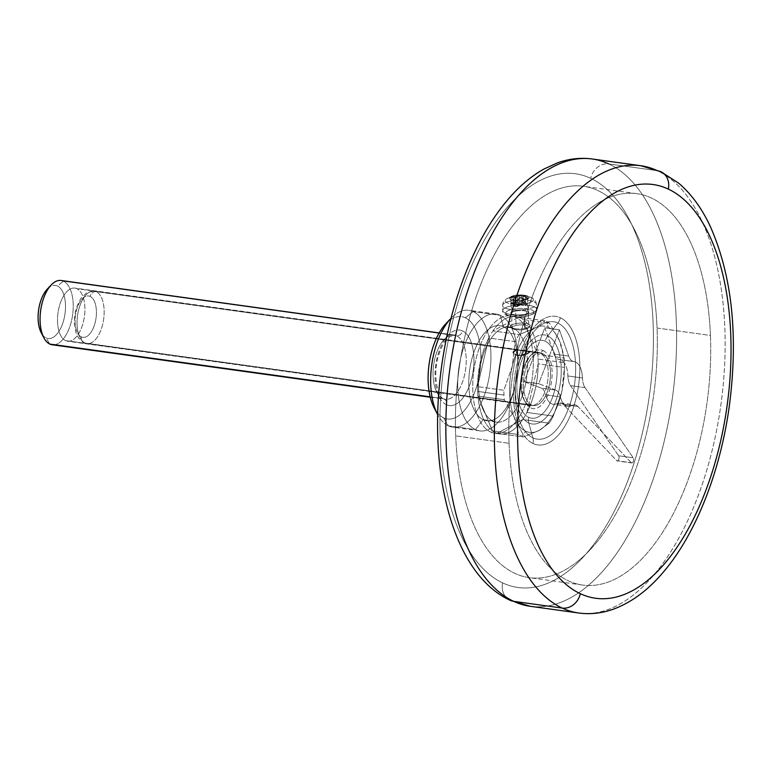 <?xml version="1.0" encoding="UTF-8"?>
<svg xmlns="http://www.w3.org/2000/svg" width="772" height="772" viewBox="0 0 772 772"><rect width="100%" height="100%" fill="white"/><g stroke="black" fill="none" stroke-linecap="round" stroke-linejoin="round"><path stroke-width="0.58" stroke-dasharray="3.86 2.9" d="M502.668 582.908A208.855 103.795 97.9 0 0 643.925 426.173A208.855 103.795 97.9 0 0 590.677 178.322A208.855 103.795 97.9 0 0 449.429 335.058A208.855 103.795 97.9 0 0 502.668 582.908A16.936 14.523 -64.9 0 0 510.041 600.259A16.936 14.523 115.1 0 1 502.668 582.908A208.855 103.795 -82.1 0 1 449.429 335.058A208.855 103.795 -82.1 0 1 590.677 178.322A208.855 103.795 -82.1 0 1 643.925 426.173A208.855 103.795 -82.1 0 1 502.668 582.908M532.998 443.495A64.916 32.26 -82.1 0 1 516.449 366.459A64.916 32.26 -82.1 0 1 560.347 317.736A64.916 32.26 -82.1 0 1 576.896 394.772A64.916 32.26 -82.1 0 1 532.998 443.495A64.916 32.26 97.9 0 0 576.896 394.772A64.916 32.26 97.9 0 0 560.347 317.736A11.29 9.679 115.1 0 1 557.866 323.024A59.27 29.452 -82.1 0 1 572.969 393.363A59.27 29.452 -82.1 0 1 532.892 437.84A11.29 9.679 115.1 0 1 532.998 443.495A11.29 9.679 -64.9 0 0 532.892 437.84A59.27 29.452 -82.1 0 1 515.407 383.848A59.27 29.452 -82.1 0 1 517.462 368.987A59.27 29.452 -82.1 0 1 557.866 323.024A11.29 9.679 -64.9 0 0 560.347 317.736A64.916 32.26 97.9 0 0 516.449 366.459A64.916 32.26 97.9 0 0 532.998 443.495M640.77 165.719A225.781 112.21 -82.1 0 1 657.319 170.67A225.781 112.21 -82.1 0 1 718.201 421.792A225.781 112.21 -82.1 0 1 578.72 613.007A225.781 112.21 97.9 0 0 718.201 421.792A225.781 112.21 97.9 0 0 657.319 170.67A16.936 14.523 115.1 0 1 660.928 171.741M657.319 170.67L608.799 163.934A225.781 112.21 -82.1 0 1 669.681 415.066A225.781 112.21 -82.1 0 1 530.2 606.281A225.781 112.21 97.9 0 0 669.681 415.066A225.781 112.21 97.9 0 0 608.799 163.934L657.319 170.67M592.259 158.993A225.781 112.21 -82.1 0 1 608.799 163.934A16.936 14.523 -64.9 0 0 590.677 178.322A16.936 14.523 115.1 0 1 608.799 163.934M528.801 422.988L532.892 437.84A59.27 29.452 97.9 0 0 572.969 393.363A59.27 29.452 97.9 0 0 557.866 323.024L547.744 335.907A44.95 22.34 -82.1 0 1 559.208 389.252A44.95 22.34 -82.1 0 1 528.801 422.988A44.95 22.34 -82.1 0 1 515.542 382.043A44.95 22.34 -82.1 0 1 517.105 370.763A44.95 22.34 -82.1 0 1 547.744 335.907L557.866 323.024A59.27 29.452 97.9 0 0 517.462 368.987A59.27 29.452 97.9 0 0 515.407 383.848A59.27 29.452 97.9 0 0 532.892 437.84L528.801 422.988A44.95 22.34 97.9 0 0 559.208 389.252A44.95 22.34 97.9 0 0 547.744 335.907A11.29 9.679 -64.9 0 0 545.254 341.195A39.314 19.532 -82.1 0 1 555.271 387.843A39.314 19.532 -82.1 0 1 528.685 417.343A11.29 9.679 -64.9 0 0 528.801 422.988A11.29 9.679 115.1 0 1 528.685 417.343A39.314 19.532 -82.1 0 1 518.668 370.695A39.314 19.532 -82.1 0 1 545.254 341.195A11.29 9.679 115.1 0 1 547.744 335.907A44.95 22.34 97.9 0 0 517.105 370.763A44.95 22.34 97.9 0 0 515.542 382.043A44.95 22.34 97.9 0 0 528.801 422.988M47.256 289.143A26.808 13.327 -82.1 0 1 57.446 285.987L63.487 281.191L57.446 285.987A26.808 13.327 97.9 0 0 49.157 287.406M42.576 334.865A26.808 13.327 97.9 0 0 46.146 337.924L49.813 344.071L46.146 337.924A26.808 13.327 -82.1 0 1 41.215 332.684M46.146 337.924A26.808 13.327 97.9 0 0 64.279 317.803A26.808 13.327 97.9 0 0 57.446 285.987A26.808 13.327 -82.1 0 1 64.279 317.803A26.808 13.327 -82.1 0 1 46.146 337.924M54.667 344.746A32.453 16.135 97.9 0 0 72.626 314.851A32.453 16.135 97.9 0 0 63.487 281.191L456.474 335.714A32.453 16.135 97.9 0 0 454.1 335A32.453 16.135 97.9 0 0 434.047 362.493A32.453 16.135 97.9 0 0 442.8 398.593L430.158 396.837L442.8 398.593A32.453 16.135 97.9 0 0 445.183 399.298A32.453 16.135 97.9 0 0 465.226 371.815A32.453 16.135 97.9 0 0 456.474 335.714L63.487 281.191A32.453 16.135 -82.1 0 1 72.24 317.292A32.453 16.135 -82.1 0 1 52.187 344.775M61.113 280.487A32.453 16.135 -82.1 0 1 63.487 281.191M442.8 398.593A32.453 16.135 -82.1 0 1 434.047 362.493A32.453 16.135 -82.1 0 1 454.1 335A32.453 16.135 -82.1 0 1 456.474 335.714A5.645 4.844 -64.9 0 0 462.515 330.918A38.098 18.933 97.9 0 0 436.749 359.511A38.098 18.933 97.9 0 0 446.467 404.731A5.645 4.844 -64.9 0 0 444.006 398.95A5.645 4.844 -64.9 0 0 442.8 398.593A5.645 4.844 115.1 0 1 444.006 398.95A5.645 4.844 115.1 0 1 446.467 404.731A38.098 18.933 97.9 0 0 472.232 376.138A38.098 18.933 97.9 0 0 462.515 330.918A5.645 4.844 115.1 0 1 456.474 335.714A32.453 16.135 -82.1 0 1 465.226 371.815A32.453 16.135 -82.1 0 1 445.183 399.298A32.453 16.135 -82.1 0 1 442.8 398.593M435.862 410.714A51.647 25.669 97.9 0 0 443.611 417.855A51.647 25.669 97.9 0 0 478.543 379.091A51.647 25.669 97.9 0 0 465.371 317.803A51.647 25.669 97.9 0 0 448.243 321.49M446.467 404.731A38.098 18.933 -82.1 0 1 436.749 359.511A38.098 18.933 -82.1 0 1 462.515 330.918A38.098 18.933 -82.1 0 1 472.232 376.138A38.098 18.933 -82.1 0 1 446.467 404.731M445.753 323.873A51.647 25.669 -82.1 0 1 465.371 317.803L473.226 311.57A58.99 29.317 -82.1 0 1 489.13 377.17A58.99 29.317 -82.1 0 1 452.691 427.128A58.99 29.317 -82.1 0 1 448.368 425.835A58.99 29.317 -82.1 0 1 437.676 414.583A58.99 29.317 97.9 0 0 448.368 425.835L443.611 417.855L448.368 425.835A58.99 29.317 97.9 0 0 488.261 381.571A58.99 29.317 97.9 0 0 473.226 311.57L465.371 317.803A51.647 25.669 -82.1 0 1 478.543 379.091A51.647 25.669 -82.1 0 1 443.611 417.855A51.647 25.669 -82.1 0 1 434.115 407.741M473.226 311.57A58.99 29.317 97.9 0 0 451.041 318.257A58.99 29.317 -82.1 0 1 468.903 310.276A58.99 29.317 -82.1 0 1 473.226 311.57L500.275 315.323L473.226 311.57M448.368 425.835L475.417 429.589A58.99 29.317 97.9 0 0 479.74 430.882A58.99 29.317 97.9 0 0 516.178 380.924A58.99 29.317 97.9 0 0 500.275 315.323A58.99 29.317 97.9 0 0 495.952 314.03A58.99 29.317 97.9 0 0 459.514 363.979A58.99 29.317 97.9 0 0 475.417 429.589L448.368 425.835M475.417 429.589L483.195 419.688A47.98 23.845 97.9 0 0 515.899 382.478A47.98 23.845 97.9 0 0 517.568 370.444A47.98 23.845 97.9 0 0 503.412 326.739L500.275 315.323A58.99 29.317 -82.1 0 1 517.674 369.055A58.99 29.317 -82.1 0 1 515.619 383.848A58.99 29.317 -82.1 0 1 475.417 429.589A58.99 29.317 -82.1 0 1 460.382 359.588A58.99 29.317 -82.1 0 1 500.275 315.323L503.412 326.739A47.98 23.845 97.9 0 0 470.968 362.743A47.98 23.845 97.9 0 0 483.195 419.688L475.417 429.589M483.195 419.688L492.903 421.029A47.98 23.845 97.9 0 0 496.415 422.081A47.98 23.845 97.9 0 0 526.06 381.445A47.98 23.845 97.9 0 0 513.119 328.081L503.412 326.739A47.98 23.845 -82.1 0 1 516.352 380.104A47.98 23.845 -82.1 0 1 486.717 420.73A47.98 23.845 -82.1 0 1 483.195 419.688A47.98 23.845 -82.1 0 1 470.264 366.324A47.98 23.845 -82.1 0 1 499.899 325.688A47.98 23.845 -82.1 0 1 503.412 326.739L513.119 328.081A47.98 23.845 97.9 0 0 509.607 327.029A47.98 23.845 97.9 0 0 479.962 367.665A47.98 23.845 97.9 0 0 492.903 421.029L483.195 419.688M490.519 431.963A59.27 29.452 97.9 0 0 530.605 387.486A59.27 29.452 97.9 0 0 515.493 317.147A59.27 29.452 97.9 0 0 475.407 361.624A59.27 29.452 97.9 0 0 490.519 431.963L495.373 432.638A59.27 29.452 97.9 0 0 497.052 433.314A59.27 29.452 97.9 0 0 499.716 433.941A59.27 29.452 97.9 0 0 522.779 419.534A59.27 29.452 97.9 0 0 526.958 412.46A59.27 29.452 97.9 0 0 538.152 363.834A59.27 29.452 97.9 0 0 538.065 359.057A59.27 29.452 97.9 0 0 537.775 354.387A59.27 29.452 97.9 0 0 523.233 319.54A59.27 29.452 97.9 0 0 520.347 317.823L515.493 317.147A59.27 29.452 -82.1 0 1 531.474 383.066A59.27 29.452 -82.1 0 1 494.862 433.266A59.27 29.452 -82.1 0 1 490.519 431.963A59.27 29.452 -82.1 0 1 474.539 366.044A59.27 29.452 -82.1 0 1 511.151 315.854A59.27 29.452 -82.1 0 1 515.493 317.147L520.347 317.823A59.27 29.452 97.9 0 0 518.668 317.147A59.27 29.452 97.9 0 0 516.005 316.52A59.27 29.452 97.9 0 0 492.941 330.927A59.27 29.452 97.9 0 0 488.763 338.001A59.27 29.452 97.9 0 0 477.569 386.627A59.27 29.452 97.9 0 0 477.656 391.404A59.27 29.452 97.9 0 0 477.955 396.075A59.27 29.452 97.9 0 0 492.488 430.921A59.27 29.452 97.9 0 0 495.373 432.638L490.519 431.963M492.903 421.029A47.98 23.845 -82.1 0 1 480.666 364.094A47.98 23.845 -82.1 0 1 513.119 328.081A47.98 23.845 -82.1 0 1 525.346 385.025A47.98 23.845 -82.1 0 1 492.903 421.029M522.779 419.534A59.27 29.452 -82.1 0 1 497.052 433.314L522.779 419.534L497.052 433.314L523.358 436.962L539.03 430.458L549.095 423.181L522.779 419.534L549.095 423.181A59.27 29.452 97.9 0 0 553.273 416.118L561.669 392.186L564.457 367.482A59.27 29.452 97.9 0 0 564.38 362.705A59.27 29.452 97.9 0 0 564.081 358.034L559.613 341.002L549.539 323.188A59.27 29.452 97.9 0 0 546.653 321.47A59.27 29.452 97.9 0 0 544.984 320.805L518.668 317.147L492.941 330.927A59.27 29.452 -82.1 0 1 518.668 317.147A59.27 29.452 -82.1 0 1 520.347 317.823A59.27 29.452 -82.1 0 1 523.233 319.54A59.27 29.452 -82.1 0 1 537.775 354.387L523.233 319.54L549.539 323.188L523.233 319.54L537.775 354.387L564.081 358.034L537.775 354.387A59.27 29.452 -82.1 0 1 538.065 359.057L564.38 362.705L538.065 359.057A59.27 29.452 -82.1 0 1 538.152 363.834A59.27 29.452 -82.1 0 1 526.958 412.46L538.152 363.834L564.457 367.482L538.152 363.834L526.958 412.46L553.273 416.118L526.958 412.46A59.27 29.452 -82.1 0 1 522.779 419.534M477.569 386.627A59.27 29.452 -82.1 0 1 488.763 338.001L477.569 386.627L503.884 390.275A59.27 29.452 97.9 0 0 503.962 395.061A59.27 29.452 97.9 0 0 504.261 399.722L514.335 417.536L518.803 434.578A59.27 29.452 97.9 0 0 521.679 436.286A59.27 29.452 97.9 0 0 523.358 436.962L497.052 433.314A59.27 29.452 -82.1 0 1 495.373 432.638A59.27 29.452 -82.1 0 1 492.488 430.921A59.27 29.452 -82.1 0 1 477.955 396.075L492.488 430.921L518.803 434.578L492.488 430.921L477.955 396.075L504.261 399.722L477.955 396.075A59.27 29.452 -82.1 0 1 477.656 391.404L503.962 395.061L477.656 391.404A59.27 29.452 -82.1 0 1 477.569 386.627L488.763 338.001L515.069 341.649L512.28 366.353L503.884 390.275L477.569 386.627M519.247 334.585A59.27 29.452 97.9 0 0 515.069 341.649L488.763 338.001A59.27 29.452 -82.1 0 1 492.941 330.927L519.247 334.585L534.919 328.081A53.625 26.653 97.9 0 0 512.28 366.353A53.625 26.653 97.9 0 0 514.335 417.536A53.625 26.653 97.9 0 0 525.674 431.21A53.625 26.653 97.9 0 0 539.03 430.458A53.625 26.653 97.9 0 0 561.669 392.186L553.273 416.118A59.27 29.452 -82.1 0 1 549.095 423.181L539.03 430.458L523.358 436.962A59.27 29.452 -82.1 0 1 521.679 436.286L525.674 431.21L521.679 436.286A59.27 29.452 -82.1 0 1 518.803 434.578L514.335 417.536L504.261 399.722A59.27 29.452 -82.1 0 1 503.962 395.061A59.27 29.452 -82.1 0 1 503.884 390.275L512.28 366.353L515.069 341.649A59.27 29.452 -82.1 0 1 519.247 334.585L492.941 330.927L518.668 317.147L544.984 320.805A59.27 29.452 -82.1 0 1 546.653 321.47A59.27 29.452 -82.1 0 1 549.539 323.188L559.613 341.002L564.081 358.034A59.27 29.452 -82.1 0 1 564.38 362.705A59.27 29.452 -82.1 0 1 564.457 367.482L564.11 375.858L561.669 392.186A53.625 26.653 97.9 0 0 562.219 389.628A53.625 26.653 97.9 0 0 564.091 376.176A53.625 26.653 97.9 0 0 559.613 341.002A53.625 26.653 97.9 0 0 548.265 327.328L546.653 321.47L548.265 327.328A53.625 26.653 97.9 0 0 534.919 328.081L544.984 320.805L534.919 328.081A53.625 26.653 -82.1 0 1 548.265 327.328A53.625 26.653 -82.1 0 1 559.613 341.002A53.625 26.653 -82.1 0 1 561.669 392.186A53.625 26.653 -82.1 0 1 539.03 430.458A53.625 26.653 -82.1 0 1 525.674 431.21A53.625 26.653 -82.1 0 1 514.335 417.536A53.625 26.653 -82.1 0 1 512.28 366.353A53.625 26.653 -82.1 0 1 534.919 328.081L519.247 334.585M528.685 417.343A39.314 19.532 97.9 0 0 555.271 387.843A39.314 19.532 97.9 0 0 545.254 341.195A39.314 19.532 97.9 0 0 518.668 370.695A39.314 19.532 97.9 0 0 528.685 417.343M525.394 323.362A9.882 2.914 -2.3 0 0 511.865 324.877A9.882 2.914 -2.3 0 0 515.329 328.756A9.882 2.914 -2.3 0 0 528.849 327.241A9.882 2.914 -2.3 0 0 525.394 323.362A9.882 2.914 177.7 0 1 529.785 326.585A9.882 2.914 177.7 0 1 515.329 328.756L516.101 329.721A8.463 2.499 -2.3 0 0 524.728 329.403A8.463 2.499 -2.3 0 0 528.492 327.859A8.463 2.499 -2.3 0 0 524.728 325.099L525.394 323.362L524.728 325.099A8.463 2.499 -2.3 0 0 516.092 325.417A8.463 2.499 -2.3 0 0 512.396 328.505A8.463 2.499 -2.3 0 0 516.101 329.721L515.329 328.756A9.882 2.914 177.7 0 1 511.006 327.338A9.882 2.914 177.7 0 1 514.142 324.018A9.882 2.914 177.7 0 1 525.394 323.362M512.618 309.263A2.818 1.351 78 0 1 511.074 305.905A16.936 4.999 -2.3 0 0 502.794 310.576A16.936 4.999 -2.3 0 0 511.421 314.561A16.936 4.999 -2.3 0 0 528.347 313.886A2.818 1.351 78 0 1 527.498 315.98A2.818 1.351 78 0 1 527.015 315.912A14.108 4.169 177.7 0 1 507.696 315.159A14.108 4.169 177.7 0 1 512.618 309.263A14.108 4.169 177.7 0 1 531.947 310.016A14.108 4.169 177.7 0 1 527.015 315.912A2.818 1.351 -102 0 0 527.498 315.98A2.818 1.351 -102 0 0 528.347 313.886A16.936 4.999 -2.3 0 0 536.627 309.215A16.936 4.999 -2.3 0 0 528 305.229A16.936 4.999 -2.3 0 0 511.074 305.905A2.818 1.351 -102 0 0 512.618 309.263A14.108 4.169 -2.3 0 0 507.696 315.159A14.108 4.169 -2.3 0 0 527.015 315.912A14.108 4.169 -2.3 0 0 531.947 310.016A14.108 4.169 -2.3 0 0 512.618 309.263M511.074 305.905L510.871 300.935A16.936 4.999 -2.3 0 0 502.591 305.606A16.936 4.999 -2.3 0 0 511.228 309.591A16.936 4.999 -2.3 0 0 528.144 308.906L528.347 313.886A16.936 4.999 177.7 0 1 511.421 314.561A16.936 4.999 177.7 0 1 502.794 310.576A16.936 4.999 177.7 0 1 511.074 305.905A16.936 4.999 177.7 0 1 528 305.229A16.936 4.999 177.7 0 1 536.627 309.215A16.936 4.999 177.7 0 1 528.347 313.886L528.144 308.906A16.936 4.999 -2.3 0 0 536.434 304.245A16.936 4.999 -2.3 0 0 527.797 300.25A16.936 4.999 -2.3 0 0 510.871 300.935L511.074 305.905M510.871 300.935A5.645 2.692 78 0 1 512.125 296.93A14.108 4.169 -2.3 0 0 507.329 298.503A14.108 4.169 -2.3 0 0 509.269 303.55A14.108 4.169 -2.3 0 0 526.523 303.579A5.645 2.692 78 0 1 528.144 308.906A16.936 4.999 177.7 0 1 511.228 309.591A16.936 4.999 177.7 0 1 502.591 305.606A16.936 4.999 177.7 0 1 510.871 300.935A16.936 4.999 177.7 0 1 527.797 300.25A16.936 4.999 177.7 0 1 536.434 304.245A16.936 4.999 177.7 0 1 528.144 308.906A5.645 2.692 -102 0 0 526.523 303.579A14.108 4.169 -2.3 0 0 531.146 297.548A14.108 4.169 -2.3 0 0 512.125 296.93A5.645 2.692 -102 0 0 510.871 300.935M512.125 296.93L514.239 295.56A9.775 2.885 -2.3 0 0 510.919 296.651A9.775 2.885 -2.3 0 0 512.261 300.144A9.775 2.885 -2.3 0 0 524.217 300.173L526.523 303.579A14.108 4.169 177.7 0 1 509.269 303.55A14.108 4.169 177.7 0 1 507.329 298.503A14.108 4.169 177.7 0 1 512.125 296.93A14.108 4.169 177.7 0 1 531.146 297.548A14.108 4.169 177.7 0 1 526.523 303.579L524.217 300.173A9.775 2.885 -2.3 0 0 527.411 295.994A9.775 2.885 -2.3 0 0 514.239 295.56L512.125 296.93M517.838 295.319A4.13 1.216 177.7 0 1 518.466 295.242L516.285 295.184A11.29 5.394 -102 0 0 515.156 295.184A11.29 5.394 -102 0 0 514.239 295.56A9.775 2.885 177.7 0 1 527.411 295.994A9.775 2.885 177.7 0 1 524.217 300.173A11.29 5.394 -102 0 0 522.065 297.857L525.809 299.69L528.627 298.185L523.078 295.888A4.13 1.216 177.7 0 1 523.242 296.062A4.13 1.216 -2.3 0 0 523.078 295.888L526.34 295.618L520.396 294.682L518.466 295.242A4.13 1.216 -2.3 0 0 517.838 295.319L517.481 295.994L513.004 296.448L510.881 297.789L509.829 297.471L515.262 296.959A4.13 1.216 177.7 0 1 515.098 296.776A4.13 1.216 -2.3 0 0 515.262 296.959L512.116 300.038L516.864 300.694L520.502 297.529A4.13 1.216 177.7 0 1 519.874 297.606A4.13 1.216 -2.3 0 0 520.502 297.529L522.065 297.857A11.29 5.394 78 0 1 524.217 300.173A9.775 2.885 177.7 0 1 512.261 300.144A9.775 2.885 177.7 0 1 510.919 296.651A9.775 2.885 177.7 0 1 514.239 295.56A11.29 5.394 78 0 1 515.156 295.184A11.29 5.394 78 0 1 516.285 295.184L513.853 295.512L509.829 297.471L513.853 295.502L516.285 295.184L516.053 295.898L516.285 295.184L517.838 295.319M516.738 306.716L514.374 306.387L516.603 306.629L516.96 305.992L513.312 305.49L516.96 305.992L516.748 300.781L513.11 300.279L516.864 300.694L512.116 300.038L513.081 300.105L513.312 305.49L514.905 306.387L518.137 304.66L512.685 303.898L513.689 303.357L512.685 303.898L511.093 303L513.255 301.842L511.093 303L510.881 297.789L513.042 296.631L513.689 303.357L519.151 304.12L522.383 302.383L524.082 302.624L522.383 302.383L521.949 300.868L525.587 301.37L521.949 300.868L521.737 295.657L525.375 296.158L525.587 301.37L520.849 304.351L526.301 305.114L527.807 303.859L527.594 298.648L525.442 299.806L525.645 305.017L527.807 303.859L523.319 303.242L523.059 296.776L527.623 298.474L528.627 298.185L525.442 299.806L527.623 298.474L522.692 296.062L526.34 295.618L525.375 296.158L521.737 295.657L521.592 294.962L526.34 295.618L521.64 294.943M512.116 300.038L513.081 300.105L512.116 300.038L515.667 297.249L515.262 296.959L515.715 297.596L513.081 300.105L515.715 297.596L515.976 304.062L513.312 305.49L513.081 300.105M516.719 300.607L519.874 297.606L516.719 300.607L516.96 305.992L519.614 304.564L519.353 298.098L516.719 300.607M521.747 295.464L521.592 294.962L521.747 295.464L519.025 295.821L518.466 295.242L520.386 294.682L521.747 295.464L521.949 300.868L519.286 302.286L519.025 295.821L521.747 295.464M525.809 299.69L522.065 297.857L525.809 299.69M522.065 297.857L520.502 297.529L522.065 297.857M524.728 329.403A8.463 2.499 177.7 0 1 516.101 329.721A8.463 2.499 177.7 0 1 511.952 327.743A8.463 2.499 177.7 0 1 516.092 325.417L515.522 311.135A8.463 2.499 -2.3 0 0 511.382 313.471A8.463 2.499 -2.3 0 0 515.696 315.458A8.463 2.499 -2.3 0 0 524.159 315.121L524.728 329.403L524.159 315.121A8.463 2.499 -2.3 0 0 528.299 312.785A8.463 2.499 -2.3 0 0 523.985 310.798A8.463 2.499 -2.3 0 0 515.522 311.135L516.092 325.417A8.463 2.499 177.7 0 1 524.728 325.099A8.463 2.499 177.7 0 1 528.878 327.067A8.463 2.499 177.7 0 1 524.728 329.403M515.213 310.46A9.032 2.663 177.7 0 1 527.575 310.942A9.032 2.663 177.7 0 1 524.429 314.715A9.032 2.663 177.7 0 1 512.058 314.233A9.032 2.663 177.7 0 1 515.213 310.46A9.032 2.663 -2.3 0 0 512.058 314.233A9.032 2.663 -2.3 0 0 524.429 314.715L524.159 315.121A8.463 2.499 177.7 0 1 515.696 315.458A8.463 2.499 177.7 0 1 511.382 313.471A8.463 2.499 177.7 0 1 515.522 311.135L515.213 310.46L515.522 311.135A8.463 2.499 177.7 0 1 523.985 310.798A8.463 2.499 177.7 0 1 528.299 312.785A8.463 2.499 177.7 0 1 524.159 315.121L524.429 314.715A9.032 2.663 -2.3 0 0 527.575 310.942A9.032 2.663 -2.3 0 0 515.213 310.46M527.623 298.474L527.807 303.859L525.645 305.017L525.298 305.654L526.301 305.114L525.298 305.654L519.836 304.892L516.603 306.629L516.96 305.992L516.603 306.629L513.312 305.49L515.976 304.062L518.137 304.66L515.58 303.618L515.349 296.882L509.829 297.471L515.32 297.152L510.852 297.596L511.093 303L515.58 303.618L511.093 303L512.685 303.898L518.137 304.66L514.905 306.387M525.645 305.017L525.462 299.623L520.907 297.924L521.158 304.39L525.645 305.017L521.158 304.39L519.836 304.892L525.298 305.654L525.645 305.017M526.301 305.114L520.849 304.351L523.319 303.242L527.807 303.859L525.491 305.722M520.502 297.529L519.874 297.606M519.479 297.78L520.753 297.635M516.796 306.706L520.299 305.027L519.614 304.564L516.603 306.629L519.614 304.564L521.158 304.39L520.907 297.924L519.353 298.098L519.614 304.564L525.433 305.741M519.614 304.564L521.158 304.39L519.614 304.564M526.34 295.618L522.692 296.062L528.627 298.185M523.078 295.888L522.924 302.798L525.587 301.37L525.385 295.965L522.692 296.062M524.082 302.624L520.849 304.351L524.863 302.383L521.92 303.956L522.924 302.798L522.663 296.332M523.059 296.776L523.319 303.242L522.924 302.798L523.319 303.242L520.849 304.351L522.769 302.971L522.74 295.975L525.925 295.464L531.146 297.548C534.234 298.725 535.99 300.955 536.434 304.245L536.627 309.215C537.447 311.791 534.398 314.05 527.498 315.98C510.157 318.894 500.932 313.664 502.794 310.576L502.591 305.606C502.765 302.286 504.338 299.922 507.329 298.503L513.853 295.502L521.66 294.943M518.871 295.531L517.481 295.994L517.742 302.46L513.255 301.842L513.004 296.448L518.871 295.531M519.151 304.12L519.286 302.286L521.949 300.868L522.383 302.383L519.151 304.12L513.689 303.357L513.255 301.842L517.742 302.46L519.151 304.12L517.742 302.46L517.481 295.994L519.025 295.821L519.286 302.286L517.742 302.46L519.286 302.286L519.151 304.12M509.829 297.471L510.852 297.596M515.349 296.882L515.715 297.596L515.098 296.776M515.32 297.152L515.879 297.413L515.32 297.152L515.58 303.618L517.279 304.602L512.685 303.898M509.954 297.403L515.638 296.892L515.976 304.062L515.715 297.596M515.58 303.618L518.137 304.66L515.976 304.062M543.218 350.565A29.635 14.726 -82.1 0 1 550.774 385.73A29.635 14.726 -82.1 0 1 530.731 407.973A29.635 14.726 -82.1 0 1 523.175 372.808A29.635 14.726 -82.1 0 1 543.218 350.565A29.635 14.726 97.9 0 0 531.956 354.049A29.635 14.726 97.9 0 0 525.278 402.173A29.635 14.726 97.9 0 0 530.731 407.973L528.897 404.904A26.808 13.327 97.9 0 0 530.856 405.493A26.808 13.327 97.9 0 0 547.425 382.787A26.808 13.327 97.9 0 0 540.197 352.958L76.853 288.68A26.808 13.327 -82.1 0 1 84.08 318.498A26.808 13.327 -82.1 0 1 67.521 341.205A26.808 13.327 -82.1 0 1 65.552 340.616L528.897 404.904A26.808 13.327 -82.1 0 1 523.966 399.655A26.808 13.327 -82.1 0 1 530.007 356.114A26.808 13.327 -82.1 0 1 540.197 352.958L543.218 350.565L540.197 352.958A26.808 13.327 -82.1 0 1 547.03 384.784A26.808 13.327 -82.1 0 1 528.897 404.904L530.731 407.973A29.635 14.726 97.9 0 0 550.774 385.73A29.635 14.726 97.9 0 0 543.218 350.565M542.562 353.576A26.528 13.182 97.9 0 0 524.622 373.484A26.528 13.182 97.9 0 0 531.377 404.962A26.528 13.182 97.9 0 0 549.326 385.054A26.528 13.182 97.9 0 0 542.562 353.576A26.528 13.182 -82.1 0 1 549.712 383.076A26.528 13.182 -82.1 0 1 533.327 405.551A26.528 13.182 -82.1 0 1 531.377 404.962L85.026 343.038A26.528 13.182 97.9 0 0 86.966 343.617A26.528 13.182 97.9 0 0 103.351 321.152A26.528 13.182 97.9 0 0 96.201 291.642L542.562 353.576L96.201 291.642A26.528 13.182 97.9 0 0 94.261 291.063A26.528 13.182 97.9 0 0 77.866 313.528A26.528 13.182 97.9 0 0 85.026 343.038L531.377 404.962A26.528 13.182 -82.1 0 1 524.227 375.462A26.528 13.182 -82.1 0 1 540.612 352.987A26.528 13.182 -82.1 0 1 542.562 353.576M81.359 336.901A20.883 10.383 -82.1 0 1 76.032 312.11A20.883 10.383 -82.1 0 1 90.16 296.438A20.883 10.383 -82.1 0 1 95.487 321.229A20.883 10.383 -82.1 0 1 81.359 336.901A20.883 10.383 97.9 0 0 95.487 321.229A20.883 10.383 97.9 0 0 90.16 296.438A5.645 4.844 115.1 0 1 96.201 291.642A26.528 13.182 -82.1 0 1 103.351 321.152A26.528 13.182 -82.1 0 1 86.966 343.617A26.528 13.182 -82.1 0 1 85.026 343.038A5.645 4.844 115.1 0 1 83.82 342.681A5.645 4.844 115.1 0 1 81.359 336.901A5.645 4.844 -64.9 0 0 83.82 342.681A5.645 4.844 -64.9 0 0 85.026 343.038A26.528 13.182 -82.1 0 1 77.866 313.528A26.528 13.182 -82.1 0 1 94.261 291.063A26.528 13.182 -82.1 0 1 96.201 291.642A5.645 4.844 -64.9 0 0 90.16 296.438A20.883 10.383 97.9 0 0 76.032 312.11A20.883 10.383 97.9 0 0 81.359 336.901M525.732 354.213C516.767 358.98 507.358 351.019 517.095 350.227C526.272 350.777 535.372 351.241 525.732 354.213L525.722 353.943C535.363 350.98 526.263 350.478 517.086 349.957C507.349 350.758 516.757 358.681 525.722 353.943L517.298 355.294L512.946 352.341L517.086 349.957L512.955 352.611L517.317 355.583L525.732 354.213L529.872 351.935L517.086 349.957L525.578 350.633L529.862 351.665L525.732 354.213M76.853 288.68A26.808 13.327 97.9 0 0 58.72 308.8A26.808 13.327 97.9 0 0 65.552 340.616A26.808 13.327 97.9 0 0 83.694 320.496A26.808 13.327 97.9 0 0 76.853 288.68L540.197 352.958A26.808 13.327 97.9 0 0 538.229 352.379A26.808 13.327 97.9 0 0 521.669 375.086A26.808 13.327 97.9 0 0 528.897 404.904L65.552 340.616A26.808 13.327 -82.1 0 1 58.325 310.798A26.808 13.327 -82.1 0 1 74.894 288.091A26.808 13.327 -82.1 0 1 76.853 288.68M573.905 361.595A22.581 11.223 -82.1 0 1 574.04 361.614A22.581 11.223 -82.1 0 1 582.445 377.981L567.893 375.964A22.581 11.223 97.9 0 0 559.478 359.598A22.581 11.223 97.9 0 0 559.353 359.578L573.905 361.595L559.353 359.578A16.936 8.415 -82.1 0 1 559.256 359.569A16.936 8.415 -82.1 0 1 554.122 354.087L568.684 356.104A16.936 8.415 97.9 0 0 573.808 361.585A16.936 8.415 97.9 0 0 573.905 361.595A16.936 8.415 -82.1 0 1 568.684 356.104L559.411 329.827L538.711 383.723L555.647 390.043A16.936 8.415 -82.1 0 1 560.356 396.895A22.581 11.223 97.9 0 0 571.888 405.483A16.936 8.415 -82.1 0 1 577.832 406.448L631.303 462.689A2.818 1.399 97.9 0 0 633.272 461.521A2.818 1.399 97.9 0 0 633.175 457.806L585.051 387.65L570.489 385.633A16.936 8.415 -82.1 0 1 567.893 375.964L582.445 377.981A16.936 8.415 97.9 0 0 585.051 387.65A16.936 8.415 -82.1 0 1 582.445 377.981A22.581 11.223 97.9 0 0 573.905 361.595M585.051 387.65L633.175 457.806L618.623 455.779L570.489 385.633L585.051 387.65M559.411 329.827L568.684 356.104L554.122 354.087L544.849 327.801L559.411 329.827L544.849 327.801L524.159 381.696L538.711 383.723L559.411 329.827M555.647 390.043L538.711 383.723L524.159 381.696L541.095 388.026L555.647 390.043L541.095 388.026A16.936 8.415 -82.1 0 1 545.794 394.878L560.356 396.895A16.936 8.415 97.9 0 0 555.647 390.043M571.888 405.483A22.581 11.223 -82.1 0 1 567.835 406.342A22.581 11.223 -82.1 0 1 560.356 396.895L545.794 394.878A22.581 11.223 97.9 0 0 553.273 404.325A22.581 11.223 97.9 0 0 557.326 403.466L571.888 405.483L557.326 403.466A16.936 8.415 -82.1 0 1 560.375 402.83A16.936 8.415 -82.1 0 1 563.28 404.432L577.832 406.448A16.936 8.415 97.9 0 0 574.928 404.846A16.936 8.415 97.9 0 0 571.888 405.483M631.303 462.689L577.832 406.448L563.28 404.432L616.751 460.672L631.303 462.689L616.751 460.672A2.818 1.399 97.9 0 0 617.233 460.942A2.818 1.399 97.9 0 0 618.874 459.022A2.818 1.399 97.9 0 0 618.623 455.779L633.175 457.806A2.818 1.399 -82.1 0 1 633.426 461.038A2.818 1.399 -82.1 0 1 631.786 462.959A2.818 1.399 -82.1 0 1 631.303 462.689M455.692 435.881A197.564 98.179 97.9 0 0 563.956 570.556A197.564 98.179 97.9 0 0 657.059 328.042A197.564 98.179 97.9 0 0 548.805 193.367A197.564 98.179 97.9 0 0 455.692 435.881A197.564 98.179 -82.1 0 1 583.526 186.274A197.564 98.179 -82.1 0 1 657.059 328.042L710.433 335.444A197.564 98.179 97.9 0 0 636.9 193.675A197.564 98.179 97.9 0 0 509.066 443.282L455.692 435.881L509.066 443.282A197.564 98.179 97.9 0 0 582.599 585.051A197.564 98.179 97.9 0 0 710.433 335.444L657.059 328.042A197.564 98.179 -82.1 0 1 529.225 577.649A197.564 98.179 -82.1 0 1 455.692 435.881M570.489 385.633L618.623 455.779A2.818 1.399 -82.1 0 1 618.71 459.504A2.818 1.399 -82.1 0 1 616.751 460.672L563.28 404.432A16.936 8.415 97.9 0 0 557.326 403.466A22.581 11.223 -82.1 0 1 545.794 394.878A16.936 8.415 97.9 0 0 541.095 388.026L524.159 381.696L544.849 327.801L554.122 354.087A16.936 8.415 97.9 0 0 559.353 359.578A22.581 11.223 -82.1 0 1 567.893 375.964A16.936 8.415 97.9 0 0 570.489 385.633M509.066 443.282A197.564 98.179 -82.1 0 1 602.17 200.768A197.564 98.179 -82.1 0 1 710.433 335.444A197.564 98.179 -82.1 0 1 617.32 577.958A197.564 98.179 -82.1 0 1 509.066 443.282M515.407 383.848L517.462 368.987L515.407 383.848M430.255 397.233L444.006 398.95C439.393 399.278 431.905 377.981 438.313 356.413C441.439 346.551 444.865 340.191 448.6 337.345L454.1 335L439.171 332.935M479.74 430.882L452.691 427.128M495.952 314.03L468.903 310.276M515.899 382.478L515.619 383.848M517.568 370.444L517.674 369.055M496.415 422.081L486.717 420.73M509.607 327.029L499.899 325.688M499.716 433.941L494.862 433.266M516.005 316.52L511.151 315.854M528.492 327.859L529.785 326.585M512.396 328.505L511.006 327.338M512.666 299.864L516.709 300.414L520.376 297.481L525.674 299.44M525.568 299.44L528 298.156M511.952 327.743L511.788 313.963C515.271 315.391 519.459 315.632 524.333 314.706C532.497 311.454 526.369 313.471 528.299 312.785L528.878 327.067M533.327 405.551L86.966 343.617L83.82 342.681L78.696 338.281L75.994 332.857L74.315 323.005L74.768 314.918L76.505 307.381L80.838 298.349L86.956 292.54L94.261 291.063L540.612 352.987M530.856 405.493L67.521 341.205M531.956 354.049L530.007 356.114M525.278 402.173L523.966 399.655M538.229 352.379L74.894 288.091M574.04 361.614L559.478 359.598M559.256 359.569L573.808 361.585M567.835 406.342L553.273 404.325M560.375 402.83L574.928 404.846M631.786 462.959L617.233 460.942M636.9 193.675L583.526 186.274M582.599 585.051L529.225 577.649"/><path stroke-width="1.16" d="M668.301 189.092A208.855 103.795 -82.1 0 1 721.55 436.942A208.855 103.795 -82.1 0 1 580.303 593.678A208.855 103.795 -82.1 0 1 527.054 345.827A208.855 103.795 -82.1 0 1 668.301 189.092A16.936 14.523 -64.9 0 0 660.928 171.741A16.936 14.523 -64.9 0 0 657.319 170.67A225.781 112.21 97.9 0 0 640.77 165.719A225.781 112.21 97.9 0 0 501.289 356.934A225.781 112.21 97.9 0 0 562.18 608.066A16.936 14.523 -64.9 0 0 580.303 593.678A208.855 103.795 97.9 0 0 721.55 436.942A208.855 103.795 97.9 0 0 668.301 189.092A208.855 103.795 97.9 0 0 527.054 345.827A208.855 103.795 97.9 0 0 580.303 593.678A16.936 14.523 115.1 0 1 562.18 608.066A225.781 112.21 -82.1 0 1 501.289 356.934A225.781 112.21 -82.1 0 1 640.77 165.719L592.259 158.993A225.781 112.21 97.9 0 0 452.778 350.208A225.781 112.21 97.9 0 0 513.66 601.33L562.18 608.066A225.781 112.21 97.9 0 0 578.72 613.007A225.781 112.21 -82.1 0 1 562.18 608.066L513.66 601.33A225.781 112.21 -82.1 0 1 452.778 350.208A225.781 112.21 -82.1 0 1 592.259 158.993C580.496 157.43 568.819 158.752 557.23 162.96L543.835 169.097C531.329 176.132 519.633 185.965 508.748 198.587C496.261 213.082 485.115 230.471 475.34 250.746C459.137 284.646 448.011 322.397 441.941 363.998C426.694 468.913 451.514 573.239 510.041 600.259A16.936 14.523 -64.9 0 0 513.66 601.33A225.781 112.21 97.9 0 0 530.2 606.281A225.781 112.21 -82.1 0 1 513.66 601.33A16.936 14.523 115.1 0 1 510.041 600.259L530.2 606.281L578.72 613.007C590.455 614.57 602.102 613.257 613.672 609.069C631.438 602.43 647.756 590.387 662.617 572.959C695.9 534.581 720.73 470.881 729.579 404.113C738.322 334.691 731.933 275.536 710.394 226.659C702.009 208.556 691.413 194.052 678.627 183.138L660.928 171.741A16.936 14.523 115.1 0 1 668.301 189.092M608.799 163.934A225.781 112.21 97.9 0 0 592.259 158.993M63.487 281.191A32.453 16.135 97.9 0 0 51.155 285.003A32.453 16.135 97.9 0 0 43.84 337.711A32.453 16.135 97.9 0 0 49.813 344.071A32.453 16.135 97.9 0 0 54.667 344.746M43.84 337.711L41.215 332.684A26.808 13.327 -82.1 0 1 47.256 289.143L51.155 285.003M49.157 287.406A26.808 13.327 97.9 0 0 38.6 310.132A26.808 13.327 97.9 0 0 42.576 334.865M430.255 397.233L52.187 344.775A32.453 16.135 -82.1 0 1 49.813 344.071L430.158 396.837L49.813 344.071A32.453 16.135 -82.1 0 1 41.061 307.97A32.453 16.135 -82.1 0 1 61.113 280.487L439.171 332.935M448.243 321.49A51.647 25.669 97.9 0 0 429.068 364.297A51.647 25.669 97.9 0 0 435.862 410.714M451.041 318.257A58.99 29.317 97.9 0 0 450.819 318.498A58.99 29.317 97.9 0 0 437.521 414.294A58.99 29.317 97.9 0 0 437.676 414.583A58.99 29.317 -82.1 0 1 451.041 318.257M437.521 414.294L434.115 407.741A51.647 25.669 -82.1 0 1 445.753 323.873L450.819 318.498M660.928 171.741L640.77 165.719"/></g></svg>
